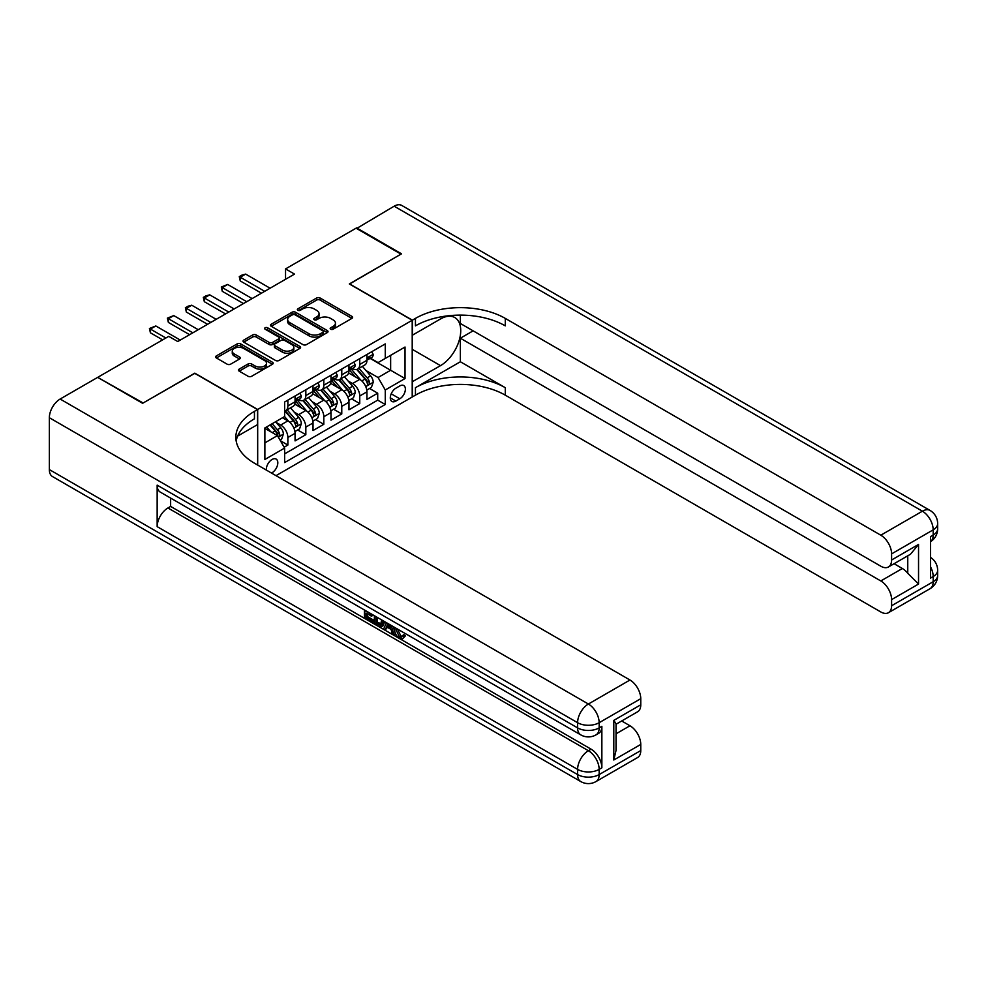 <?xml version="1.0" encoding="UTF-8"?>
<svg xmlns="http://www.w3.org/2000/svg" width="987" height="987" viewBox="0 0 987 987"><rect width="100%" height="100%" fill="white"/><g stroke="black" fill="none" stroke-linecap="round" stroke-linejoin="round"><path stroke-width="1.48" d="M330.682 329.214A1.752 1.012 0 0 0 333.15 329.214L351.89 318.394A2.492 1.443 0 0 0 352.63 317.37A2.492 1.443 0 0 0 351.89 316.358L320.146 298.025A2.492 1.443 0 0 0 316.617 298.025L297.877 308.845A1.752 1.012 0 0 0 297.371 309.56A1.752 1.012 0 0 0 297.877 310.276A1.752 1.012 0 0 0 300.356 310.276L302.775 308.869A7.982 4.602 0 0 1 314.063 308.869L316.704 310.399A7.982 4.602 0 0 1 319.048 313.656A7.982 4.602 0 0 1 316.704 316.913L314.285 318.32A1.752 1.012 0 0 0 313.767 319.035A1.752 1.012 0 0 0 314.285 319.739A1.752 1.012 0 0 0 316.753 319.739L319.183 318.345A7.982 4.602 0 0 1 330.46 318.345L333.112 319.874A7.982 4.602 0 0 1 335.444 323.131A7.982 4.602 0 0 1 333.112 326.389L330.682 327.783A1.752 1.012 0 0 0 330.176 328.498A1.752 1.012 0 0 0 330.682 329.214L330.682 327.783M271.499 473.044A8.13 4.701 120 0 0 272.067 472.748A8.13 4.701 120 0 0 277.372 465.593A8.13 4.701 120 0 0 276.126 459.066A8.13 4.701 120 0 0 272.067 459.473A8.13 4.701 120 0 0 266.342 470.071M239.199 369.101A2.492 1.443 0 0 0 238.472 370.125A2.492 1.443 0 0 0 239.199 371.137L248.107 376.281A2.492 1.443 0 0 0 251.636 376.281L272.437 364.265A2.492 1.443 0 0 0 273.177 363.241A2.492 1.443 0 0 0 272.437 362.229L240.692 343.895A2.492 1.443 0 0 0 237.164 343.895L216.363 355.912A2.492 1.443 0 0 0 215.622 356.936A2.492 1.443 0 0 0 216.363 357.948L227.121 364.166A2.492 1.443 0 0 0 230.637 364.166L239.545 359.021A2.492 1.443 0 0 0 240.285 357.997A2.492 1.443 0 0 0 239.545 356.986L234.215 353.901A6.675 3.849 0 0 1 232.266 351.175A6.675 3.849 0 0 1 236.374 347.621A6.675 3.849 0 0 1 243.653 348.46L264.553 360.526A6.675 3.849 0 0 1 266.502 363.241A6.675 3.849 0 0 1 262.382 366.806A6.675 3.849 0 0 1 255.115 365.967L251.636 363.956A2.492 1.443 0 0 0 248.107 363.956L239.199 369.101L239.199 371.137M194.797 373.37L143.14 402.992L98.219 377.676M194.797 373.16L257.681 409.469L412.208 320.257L412.208 397.021L276.015 475.66M98.219 377.059L168.74 336.345L177.734 341.527L294.521 274.102L285.539 268.908L356.06 228.194L400.981 254.128L349.324 283.948L412.208 320.257M302.947 344.611A2.492 1.443 0 0 0 306.476 344.611L327.289 332.594A2.492 1.443 0 0 0 328.017 331.583A2.492 1.443 0 0 0 327.289 330.559L295.545 312.237A2.492 1.443 0 0 0 292.016 312.237L271.203 324.242A2.492 1.443 0 0 0 270.475 325.266A2.492 1.443 0 0 0 271.203 326.29L302.947 344.611M265.824 329.584A1.752 1.012 0 0 1 267.588 329.831L267.588 327.758L299.863 346.4A2.492 1.443 0 0 1 300.591 347.412A2.492 1.443 0 0 1 299.863 348.436L279.05 360.452A2.492 1.443 0 0 1 275.533 360.452L243.777 342.119L252.684 337.011L252.684 334.938L243.777 340.083A2.492 1.443 0 0 0 243.049 341.095A2.492 1.443 0 0 0 243.777 342.119L243.777 340.083M252.684 337.011A2.492 1.443 0 0 1 256.213 337.011L256.213 334.938A2.492 1.443 0 0 0 252.684 334.938M256.213 334.938L269.093 342.378A2.492 1.443 0 0 0 272.622 342.378L278.531 338.96A2.492 1.443 0 0 0 279.259 337.949A2.492 1.443 0 0 0 278.531 336.925L265.121 329.189A1.752 1.012 0 0 1 264.615 328.474A1.752 1.012 0 0 1 265.688 327.548A1.752 1.012 0 0 1 267.588 327.758M284.145 447.21L287.871 445.051L280.419 440.745M276.175 422.424L280.69 425.039A10.166 5.873 60 0 1 287.871 437.488L295.064 433.33L295.064 440.905L305.834 434.687L297.667 429.962M294.138 412.06L298.654 414.663A10.166 5.873 60 0 1 305.834 427.112L313.027 422.954L313.027 430.529L323.81 424.311L315.63 419.586M312.114 401.684L316.617 404.288A10.166 5.873 60 0 1 323.81 416.736L330.99 412.591L330.99 420.154L341.773 413.935L333.606 409.21M330.077 391.308L334.593 393.912A10.166 5.873 60 0 1 341.773 406.36L348.966 402.215L348.966 409.79L359.749 403.56L359.749 395.984A10.166 5.873 -120 0 0 352.556 383.536L348.041 380.933M351.569 398.847L359.749 403.56M295.064 433.33A10.166 5.873 -120 0 0 287.871 420.881L282.479 417.772M313.027 422.954A10.166 5.873 -120 0 0 305.834 410.506L294.731 404.09M330.99 412.591A10.166 5.873 -120 0 0 323.81 400.142L312.694 393.727M348.966 402.215A10.166 5.873 -120 0 0 341.773 389.766L330.67 383.351M399.809 385.929L395.861 388.212A7.871 4.553 120 0 0 390.716 395.145A7.871 4.553 120 0 0 391.925 401.462A7.871 4.553 120 0 0 395.861 401.067L399.809 398.785A7.871 4.553 120 0 0 404.954 391.851A7.871 4.553 120 0 0 403.745 385.535A7.871 4.553 120 0 0 399.809 385.929M257.681 465.074L257.681 409.469M264.874 442.879L277.446 435.612L284.638 448.061L284.638 462.582L385.263 404.497L385.263 389.976L378.07 377.527L366.017 370.557M284.638 448.061L264.874 459.473L264.874 427.939L284.638 416.526L284.638 402.005L385.263 343.908L385.263 358.441L405.028 347.029L405.028 378.564L385.263 389.976M298.555 399.673L298.654 399.723A10.166 5.873 60 0 0 303.737 400.228L310.917 396.071A10.166 5.873 -120 0 0 313.027 391.42L313.027 385.609M316.531 389.297L316.617 389.347A10.166 5.873 60 0 0 321.7 389.853L328.893 385.707A10.166 5.873 -120 0 0 330.99 381.056L330.99 375.245M334.494 378.922L334.593 378.971A10.166 5.873 60 0 0 339.676 379.477L346.856 375.331A10.166 5.873 -120 0 0 348.966 370.68L348.966 364.869M284.638 453.872L377.713 400.142L377.713 393.184L366.93 399.414L366.93 391.839A10.166 5.873 -120 0 0 359.749 379.39L348.633 372.975M352.458 368.546L352.556 368.607A10.166 5.873 -120 0 0 357.639 369.101A10.166 5.873 -120 0 0 359.749 364.45L359.749 358.639M357.639 369.101L364.82 364.956A10.166 5.873 -120 0 0 366.93 360.304L366.93 354.493M287.871 400.142L287.871 405.941A10.166 5.873 60 0 1 285.761 410.604A10.166 5.873 60 0 1 284.638 411.011M285.761 410.604L292.954 406.447A10.166 5.873 -120 0 0 295.064 401.795L295.064 395.984M305.834 389.766L305.834 395.577A10.166 5.873 60 0 1 303.737 400.228M323.81 379.39L323.81 385.201A10.166 5.873 60 0 1 321.7 389.853M341.773 369.015L341.773 374.826A10.166 5.873 60 0 1 339.676 379.477M341.773 406.36L341.773 413.935M323.81 416.736L323.81 424.311M305.834 427.112L305.834 434.687M287.871 437.488L287.871 445.051M277.446 435.612L264.874 428.358M378.07 377.527L390.642 370.261L390.642 355.32L405.028 347.029M370.076 358.38L405.028 378.564M370.433 358.17L378.07 362.587L385.263 358.441M285.539 268.908L285.539 279.284M369.533 388.471L377.713 393.184M377.713 400.142L385.263 404.497M331.385 329.461L333.112 328.461A7.982 4.602 0 0 0 335.444 325.204L335.444 323.131M319.048 313.656L319.048 315.729A7.982 4.602 0 0 1 316.704 318.986L314.976 319.985M351.865 318.406L320.146 300.097A2.492 1.443 0 0 0 316.617 300.097L298.58 310.523M327.252 332.619L295.545 314.31A2.492 1.443 0 0 0 292.016 314.31L271.24 326.302M322.885 332.286A1.752 1.012 0 0 0 323.391 331.583A1.752 1.012 0 0 0 322.885 330.867L295.014 314.779A1.752 1.012 0 0 0 292.547 314.779L289.993 316.259A7.982 4.602 0 0 0 287.649 319.517A7.982 4.602 0 0 0 289.993 322.774L309.042 333.766A7.982 4.602 0 0 0 320.319 333.766L322.885 332.286L322.885 334.371A1.752 1.012 0 0 0 323.391 333.655L323.391 331.583M287.649 319.517L287.649 321.589A7.982 4.602 0 0 0 289.993 324.846L289.993 322.774M322.885 334.371L320.319 335.839A7.982 4.602 0 0 1 309.042 335.839L289.993 324.846M256.213 337.011L269.093 344.451A2.492 1.443 0 0 0 272.622 344.451L278.531 341.033A2.492 1.443 0 0 0 279.259 340.022L279.259 337.949M267.588 329.831L299.838 348.448M282.455 350.089A6.675 3.849 0 0 0 289.722 350.916A6.675 3.849 0 0 0 293.842 347.362A6.675 3.849 0 0 0 291.881 344.636L284.527 340.392A2.492 1.443 0 0 0 280.999 340.392L275.089 343.797A2.492 1.443 0 0 0 274.361 344.821A2.492 1.443 0 0 0 275.089 345.832L282.455 350.089L282.455 352.162A6.675 3.849 0 0 0 289.722 353.001A6.675 3.849 0 0 0 293.842 349.435L293.842 347.362M274.361 344.821L274.361 346.893A2.492 1.443 0 0 0 275.089 347.905L275.089 345.832M282.455 352.162L275.089 347.905M266.502 363.241L266.502 365.326A6.675 3.849 0 0 1 262.382 368.879A6.675 3.849 0 0 1 255.115 368.04L251.636 366.029A2.492 1.443 0 0 0 248.107 366.029L239.224 371.161M232.266 351.175L232.266 353.26A6.675 3.849 0 0 0 234.215 355.974L234.215 353.901M239.545 356.986L239.545 359.021L234.215 355.974M272.437 362.229L272.437 364.265L240.692 345.981A2.492 1.443 0 0 0 237.164 345.981L216.387 357.973M366.782 390.062L371.42 387.373L373.222 382.191A6.736 3.886 -120 0 0 370.594 375.874L362.389 366.362M360.736 380.044L351.36 369.187M355.406 376.886L349.953 370.581A16.137 9.315 -120 0 0 349.46 370.014M356.726 369.471L365.03 379.082A6.736 3.886 60 0 1 367.423 383.721C368.435 385.078 369.163 384.659 369.582 382.475A6.736 3.886 -120 0 0 367.176 377.836L358.972 368.336M357.208 369.311L366.128 379.65A3.43 1.986 60 0 1 367.004 380.982L369.582 382.475M367.423 383.721L367.917 384.523M371.692 351.742L373.222 354.395A6.736 3.886 60 0 1 371.828 357.368L368.41 359.342A6.736 3.886 -120 0 0 369.582 357.787L369.446 357.195M367.152 359.65L367.176 359.65A6.736 3.886 -120 0 0 368.41 359.342M368.719 357.282L369.582 357.787C369.163 356.776 368.435 357.195 367.423 359.034A6.736 3.886 60 0 1 366.93 359.996M264.689 291.313L240.26 277.211L240.26 280.95L239.273 276.644L241.963 275.089L245.652 274.102L270.08 288.204M261.456 293.188L240.26 280.95M245.652 274.102L240.26 277.211L239.273 276.644M356.603 228.503L394.146 206.197L922.401 511.192A15.249 8.797 120 0 1 930.025 510.427A15.249 15.249 0 0 1 937.65 523.641A15.249 8.797 180 0 1 933.184 529.859L891.594 553.88A15.249 8.797 -120 0 0 880.811 535.201L922.401 511.192A15.249 8.797 60 0 1 933.184 529.859L933.184 535.04L930.494 536.607L930.494 578.098L933.184 576.544L933.184 581.725A15.249 8.797 60 0 1 930.025 588.708L888.436 612.717A15.249 8.797 -120 0 0 891.594 605.747L933.184 581.725A15.249 8.797 0 0 0 937.65 575.507A15.249 15.249 0 0 1 930.025 588.708M356.603 227.886L401.524 253.819L349.497 284.059M412.208 381.772L440.51 365.646A28.586 16.508 120 0 0 459.189 340.453A28.586 16.508 120 0 0 454.797 317.543A28.586 16.508 120 0 0 440.51 318.961L412.393 335.198L412.393 320.158L415.441 318.394A63.526 36.679 180 0 1 505.282 318.394L880.811 535.201M412.393 381.883L412.393 396.922L415.441 395.158A63.526 36.679 180 0 1 505.282 395.158L880.811 611.965A15.249 8.797 -120 0 0 888.436 612.717M460.361 361.76L415.441 387.694A63.526 36.679 180 0 1 505.282 387.694L460.361 361.76L460.361 338.208L473.118 330.842M460.361 315.124L460.361 323.477L880.811 566.217A15.249 8.797 -120 0 0 888.436 566.97A15.249 8.797 -120 0 0 891.594 559.999L918.539 544.429L918.539 584.057L907.756 573.287L907.756 555.817M918.539 584.057L891.594 599.627L891.594 605.747M891.594 599.627A15.249 8.797 -120 0 0 880.811 580.948L902.365 568.5A15.249 8.797 60 0 1 907.756 573.287M460.361 338.208L880.811 580.948M394.146 206.197A15.249 8.797 -60 0 1 401.771 205.444L930.025 510.427M349.497 283.849L412.393 320.158M891.594 553.88L891.594 559.999M894.074 563.713L902.365 568.5M415.441 318.394L415.441 325.858A63.526 36.679 180 0 1 505.282 325.858L505.282 318.394M888.436 566.97L910.483 554.25L918.539 544.429M397.514 629.003L400.845 635.973L402.104 636.418M396.219 628.324L396.071 629.829L399.402 636.8L401.499 637.071L403.868 634.604L405.386 635.887L402.684 638.737L399.55 638.33C396.243 636.072 394.578 632.951 394.553 628.966L394.677 627.436M387.422 627.337L385.288 629.928L383.684 629.003L386.398 622.661M393.245 626.609L395.392 634.098L393.949 634.937L392.345 633.999L391.111 629.459L386.522 626.807L385.288 629.928M367.374 613.84L367.374 616.493L373.74 620.169L373.74 621.6L372.296 622.427L364.425 617.887L364.425 609.966M373.049 614.95L371.605 616.283L365.943 613.013L365.943 617.319L367.374 616.493M157.155 485.148L577.605 727.888A15.249 8.797 120 0 0 580.763 734.871L160.313 492.131A15.249 8.797 -60 0 1 157.155 485.148L157.155 526.639A15.249 8.797 -60 0 1 167.938 507.972L170.628 506.417L591.077 749.158A15.249 8.797 60 0 1 601.86 767.824L601.86 726.333A15.249 8.797 60 0 1 598.702 733.316L596 734.871A15.249 8.797 -120 0 0 599.158 727.888L601.86 726.333M170.628 506.417L170.628 498.09M384.659 621.65L383.166 625.733L381.735 626.56L378.231 625.857L374.369 623.624L374.369 615.715M142.597 403.301L194.624 373.271L257.508 409.58L254.449 411.345A63.526 36.679 -0 0 0 235.844 437.278A63.526 36.679 -0 0 0 254.449 463.211L629.977 680.018A15.249 8.797 60 0 1 640.76 698.685L599.158 722.706L599.158 727.888A15.249 8.797 -0 0 1 577.605 727.888L577.605 722.706L49.35 417.723A15.249 8.797 -60 0 1 60.133 399.044L97.688 377.367L142.597 403.301M257.508 409.58L257.508 424.62L237.645 436.094M613.803 720.374L616.036 723.742L616.036 750.404L613.803 760.002L613.803 720.374L640.76 704.804L640.76 698.685M640.76 704.804A15.249 8.797 60 0 1 637.602 711.787L616.036 724.236M49.35 469.59L577.605 774.573A15.249 8.797 120 0 0 580.763 781.556L52.508 476.573A15.249 8.797 -60 0 1 49.35 469.59L49.35 417.723M621.687 720.979L629.977 725.766A15.249 8.797 60 0 1 640.76 744.432L613.803 760.002M601.86 767.824L599.158 769.391L599.158 774.573L640.76 750.564L640.76 744.432M640.76 750.564A15.249 8.797 60 0 1 637.602 757.535L596 781.556A15.249 8.797 -120 0 0 599.158 774.573A15.249 8.797 -0 0 1 577.605 774.573L577.605 769.391L157.155 526.639M254.449 411.345L254.449 418.809A63.526 36.679 -0 0 0 236.177 441.004M365.943 617.319L372.296 620.996L373.74 620.169M372.296 620.996L372.296 622.427M365.943 610.842L371.605 614.852L372.247 614.482M371.605 614.852L371.605 616.283M365.943 611.582L366.572 611.212M383.104 620.761L381.735 626.56M375.899 616.591L375.899 623.068L380.661 624.944L381.587 619.885M383.215 622.439L384.622 621.637M377.33 617.418L377.33 622.242L382.105 624.117M375.899 623.068L377.33 622.242M378.12 624.352L379.551 623.525M391.234 625.45L393.949 634.937M387.829 623.476L386.978 625.635L390.655 627.769L389.803 624.623M388.73 624.006L388.409 624.808L390.124 625.795M386.978 625.635L388.409 624.808M399.402 636.8L400.845 635.973M396.071 629.829L397.453 629.04M402.425 635.431L403.954 636.726L405.386 635.887M403.954 636.726L402.684 638.737M348.806 400.438L353.457 397.749L355.246 392.567A6.736 3.886 -120 0 0 352.63 386.238L344.414 376.738M342.773 390.42L333.396 379.563M337.431 387.262L331.99 380.957A16.137 9.315 -120 0 0 331.484 380.39M338.751 379.847L347.054 389.458A6.736 3.886 60 0 1 349.46 394.097C350.471 395.454 351.187 395.034 351.619 392.851A6.736 3.886 -120 0 0 349.213 388.212L341.008 378.712M339.244 379.687L348.164 390.013A3.43 1.986 60 0 1 349.028 391.358L351.619 392.851M349.46 394.097L349.953 394.899M330.842 410.802L335.481 408.124L337.283 402.943A6.736 3.886 -120 0 0 334.655 396.614L326.45 387.114M324.809 400.796L315.421 389.927M319.467 397.638L314.026 391.321A16.137 9.315 -120 0 0 313.521 390.766M320.787 390.223L329.09 399.834A6.736 3.886 60 0 1 331.496 404.473C332.508 405.83 333.224 405.41 333.643 403.227A6.736 3.886 -120 0 0 331.25 398.588L323.033 389.088M321.281 390.062L330.201 400.389A3.43 1.986 60 0 1 331.064 401.734L333.643 403.227M331.496 404.473L331.977 405.275M312.879 421.178L317.518 418.5L319.319 413.306A6.736 3.886 -120 0 0 316.691 406.989L308.487 397.49M306.834 411.172L297.457 400.303M301.504 408.001L296.051 401.697A16.137 9.315 -120 0 0 295.557 401.141M302.824 400.586L311.127 410.21A6.736 3.886 60 0 1 313.521 414.848C314.532 416.193 315.26 415.786 315.68 413.602A6.736 3.886 -120 0 0 313.274 408.963L305.069 399.451M303.305 400.438L312.225 410.765A3.43 1.986 60 0 1 313.089 412.11L315.68 413.602M313.521 414.848L314.014 415.638M294.903 431.553L299.555 428.876L301.343 423.682A6.736 3.886 -120 0 0 298.728 417.365L290.511 407.853M288.87 421.548L284.577 416.563M283.528 418.377L282.837 417.575M284.848 410.962L293.151 420.573A6.736 3.886 60 0 1 295.557 425.212C296.569 426.569 297.284 426.162 297.716 423.978A6.736 3.886 -120 0 0 295.31 419.339L287.106 409.827M285.342 410.802L294.262 421.141A3.43 1.986 60 0 1 295.125 422.485L297.716 423.978M295.557 425.212L296.051 426.014M353.728 362.118L355.246 364.758A6.736 3.886 60 0 1 353.852 367.744L350.447 369.718A6.736 3.886 -120 0 0 351.619 368.163L351.471 367.559M349.188 370.026L349.213 370.026A6.736 3.886 -120 0 0 350.447 369.718M350.743 367.657L351.619 368.163C351.187 367.152 350.471 367.559 349.46 369.409A6.736 3.886 60 0 1 348.966 370.359M246.725 301.689L222.285 287.587L222.285 291.313L221.298 287.007L227.676 284.466L252.117 298.58M243.493 303.564L222.285 291.313M227.676 284.466L222.285 287.587L221.298 287.007M335.753 372.494L337.283 375.134A6.736 3.886 60 0 1 335.888 378.12L332.471 380.081A6.736 3.886 -120 0 0 333.643 378.539L333.507 377.935M331.225 380.402L331.25 380.402A6.736 3.886 -120 0 0 332.471 380.081M332.779 378.033L333.643 378.539C333.224 377.527 332.508 377.935 331.496 379.785A6.736 3.886 60 0 1 330.99 380.735M228.762 312.065L204.321 297.963L204.321 301.689L203.334 297.383L206.024 295.829L209.713 294.842L234.153 308.956M225.529 313.928L204.321 301.689M209.713 294.842L204.321 297.963L203.334 297.383M317.789 382.87L319.319 385.51A6.736 3.886 60 0 1 317.925 388.496L314.508 390.457A6.736 3.886 -120 0 0 315.68 388.915L315.544 388.31M313.249 390.778L313.274 390.778A6.736 3.886 -120 0 0 314.508 390.457M314.816 388.409L315.68 388.915C315.26 387.891 314.532 388.31 313.521 390.149A6.736 3.886 60 0 1 313.027 391.111M210.786 322.441L186.358 308.326L186.358 312.065L185.371 307.759L188.061 306.204L191.749 305.217L216.178 319.332M207.554 324.304L186.358 312.065M191.749 305.217L186.358 308.326L185.371 307.759M299.826 393.233L301.343 395.886A6.736 3.886 60 0 1 299.949 398.859L296.544 400.833A6.736 3.886 -120 0 0 297.716 399.279L297.568 398.686M295.286 401.154L295.31 401.154A6.736 3.886 -120 0 0 296.544 400.833M296.84 398.785L297.716 399.279C297.284 398.267 296.569 398.686 295.557 400.525A6.736 3.886 60 0 1 295.064 401.487M192.823 332.816L168.382 318.702L168.382 322.441L167.395 318.135L173.774 315.593L198.214 329.695M189.59 334.679L168.382 322.441M173.774 315.593L168.382 318.702L167.395 318.135M280.061 440.128L281.579 439.252L283.38 434.058A6.736 3.886 -120 0 0 280.752 427.741L275.583 421.757M270.759 431.751L266.601 426.939M265.565 428.753L264.874 427.951M270.019 424.965L275.188 430.949A6.736 3.886 60 0 1 277.594 435.588C278.605 436.945 279.321 436.525 279.74 434.342A6.736 3.886 -120 0 0 277.347 429.703L272.178 423.719M270.438 424.731L276.298 431.516A3.43 1.986 60 0 1 277.162 432.849L279.74 434.342M277.594 435.588L278.075 436.39M165.865 337.998L150.419 329.078L150.419 332.816L149.432 328.511L155.81 325.969L180.251 340.071M162.633 339.861L150.419 332.816M155.81 325.969L150.419 329.078L149.432 328.511M280.69 425.039L287.871 420.881M298.654 414.663L305.834 410.506M316.617 404.288L323.81 400.142M334.593 393.912L341.773 389.766M352.556 383.536L359.749 379.39M359.749 364.45L366.93 360.304M287.871 405.941L295.064 401.795M305.834 395.577L313.027 391.42M323.81 385.201L330.99 381.056M341.773 374.826L348.966 370.68M359.749 395.984L366.93 391.839M391.197 393.813L399.809 398.785M390.284 397.86L395.861 401.067M333.112 328.461L333.112 326.389M314.285 319.739L314.285 318.32M316.704 318.986L316.704 316.913M297.877 310.276L297.877 308.845M316.617 300.097L316.617 298.025M320.146 300.097L320.146 298.025M351.89 318.394L351.89 316.358M271.203 326.29L271.203 324.242M292.016 314.31L292.016 312.237M295.545 314.31L295.545 312.237M327.289 332.594L327.289 330.559M309.042 335.839L309.042 333.766M320.319 335.839L320.319 333.766M269.093 344.451L269.093 342.378M272.622 344.451L272.622 342.378M278.531 341.033L278.531 338.96M299.863 348.436L299.863 346.4M248.107 366.029L248.107 363.956M251.636 366.029L251.636 363.956M255.115 368.04L255.115 365.967M216.363 357.948L216.363 355.912M237.164 345.981L237.164 343.895M240.692 345.981L240.692 343.895M365.758 386.608L373.172 382.327M367.176 377.836L370.594 375.874M361.81 380.933L365.03 379.082M373.172 354.308L366.93 357.911M415.441 387.694L415.441 395.158M505.282 387.694L505.282 395.158M930.494 566.748A15.249 8.797 60 0 1 933.184 576.544A15.249 8.797 180 0 0 937.65 570.313A15.249 15.249 0 0 0 930.494 557.396M933.184 535.04A15.249 8.797 60 0 1 930.494 541.727A15.249 15.249 0 0 0 937.65 528.822A15.249 8.797 0 0 1 933.184 535.04M412.208 349.312L440.51 365.646M60.133 399.044L588.388 704.027L629.977 680.018M167.938 507.972L588.388 750.712L591.077 749.158M616.036 733.81L629.977 725.766M588.388 704.027A15.249 8.797 120 0 0 577.605 722.706A15.249 8.797 180 0 0 599.158 722.706A15.249 8.797 -120 0 0 588.388 704.027M588.388 750.712A15.249 8.797 120 0 0 577.605 769.391A15.249 8.797 180 0 0 599.158 769.391A15.249 8.797 -120 0 0 588.388 750.712M347.782 396.984L355.209 392.69M349.213 388.212L352.63 386.238M343.846 391.308L347.054 389.458M329.818 407.347L337.233 403.066M331.25 398.588L334.655 396.614M325.883 401.684L329.09 399.834M311.855 417.723L319.27 413.442M313.274 408.963L316.691 406.989M307.907 412.06L311.127 410.21M293.879 428.099L301.306 423.818M295.31 419.339L298.728 417.365M289.944 422.436L293.151 420.573M355.209 364.684L348.966 368.287M337.233 375.06L330.99 378.663M319.27 385.436L313.027 389.038M301.306 395.812L295.064 399.414M278.309 437.093L283.331 434.194M277.347 429.703L280.752 427.741M272.276 432.627L275.188 430.949M937.65 570.313L937.65 575.507M937.65 523.641L937.65 528.822M580.763 734.871A15.249 15.249 0 0 0 596 734.871M580.763 781.556A15.249 15.249 0 0 0 596 781.556"/></g></svg>
